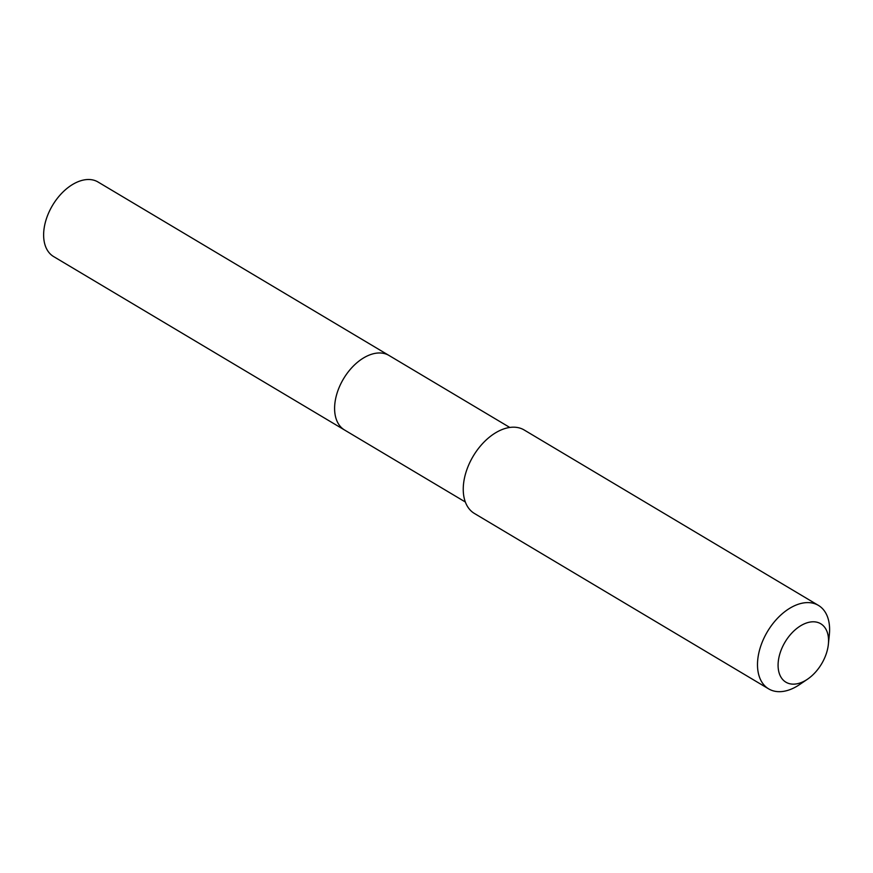 <?xml version="1.0" encoding="UTF-8"?>
<svg xmlns="http://www.w3.org/2000/svg" width="873" height="873" viewBox="0 0 873 873"><rect width="100%" height="100%" fill="white"/><g stroke="black" fill="none" stroke-linecap="round" stroke-linejoin="round"><path stroke-width="1.31" d="M509.777 427.454L98.049 182.021A43.388 27.128 120.8 0 0 97.394 181.639A43.388 27.128 120.8 0 0 52.216 205.919A43.388 27.128 120.8 0 0 53.613 256.564L344.573 430.018A43.388 27.128 -59.2 0 1 343.187 379.373A43.388 27.128 -59.2 0 1 388.354 355.093A43.388 27.128 -59.2 0 1 389.02 355.464A43.388 27.128 120.8 0 0 388.354 355.093A43.388 27.128 120.8 0 0 343.187 379.373A43.388 27.128 120.8 0 0 344.573 430.018A43.388 27.128 -59.2 0 0 345.239 430.389M818.438 605.404L524.182 429.996A48.593 30.38 120.8 0 0 523.44 429.571A48.593 30.38 120.8 0 0 472.86 456.754A48.593 30.38 120.8 0 0 474.421 513.466L768.666 688.884A48.593 30.38 -59.2 0 1 767.105 632.172A48.593 30.38 -59.2 0 1 817.695 604.989A48.593 30.38 -59.2 0 1 818.438 605.404A48.593 30.38 -59.2 0 1 829.35 634.627L828.379 644.209A34.014 21.268 -59.2 0 1 807.536 679.183A34.014 21.268 -59.2 0 1 786.42 682.479A34.014 21.268 -59.2 0 1 784.576 642.899A34.014 21.268 -59.2 0 1 820.227 623.464A34.014 21.268 -59.2 0 1 828.379 644.209M807.536 679.183L799.57 684.585A48.593 30.38 -59.2 0 1 769.408 689.299A48.593 30.38 -59.2 0 1 768.666 688.884M465.331 501.997L344.573 430.018"/></g></svg>
